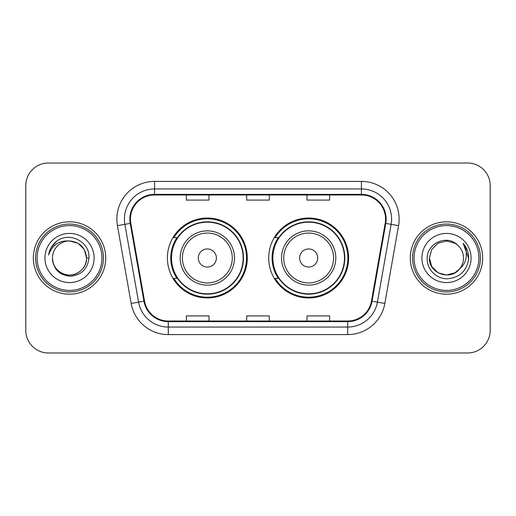 <?xml version="1.0" encoding="UTF-8"?>
<svg xmlns="http://www.w3.org/2000/svg" width="516" height="516" viewBox="0 0 516 516"><rect width="100%" height="100%" fill="white"/><g stroke="black" fill="none" stroke-linecap="round" stroke-linejoin="round"><path stroke-width="0.77" d="M268.707 258A39.958 39.958 0 0 0 308.665 297.958A39.958 39.958 0 0 0 348.616 258A39.958 39.958 0 0 0 308.665 218.042A39.958 39.958 0 0 0 268.707 258M167.384 258A39.958 39.958 0 0 0 207.335 297.958A39.958 39.958 0 0 0 247.293 258A39.958 39.958 0 0 0 207.335 218.042A39.958 39.958 0 0 0 167.384 258M176.962 278.356A36.565 36.565 0 0 1 176.962 237.644M278.285 278.356A36.565 36.565 0 0 1 278.285 237.644M25.8 185.625L25.8 330.375A22.614 22.614 0 0 0 48.414 352.989L467.586 352.989A22.614 22.614 0 0 0 490.2 330.375L490.2 185.625A22.614 22.614 0 0 0 467.586 163.011L48.414 163.011A22.614 22.614 0 0 0 25.8 185.625L25.8 330.375M33.34 258A36.184 36.184 0 0 0 69.525 294.185A36.184 36.184 0 0 0 105.716 258A36.184 36.184 0 0 0 69.525 221.815A36.184 36.184 0 0 0 33.34 258A36.184 36.184 0 0 0 69.525 294.185A36.184 36.184 0 0 0 105.716 258A36.184 36.184 0 0 0 69.525 221.815A36.184 36.184 0 0 0 33.34 258M410.285 258A36.184 36.184 0 0 0 446.475 294.185A36.184 36.184 0 0 0 482.66 258A36.184 36.184 0 0 0 446.475 221.815A36.184 36.184 0 0 0 410.285 258A36.184 36.184 0 0 0 446.475 294.185A36.184 36.184 0 0 0 482.66 258A36.184 36.184 0 0 0 446.475 221.815A36.184 36.184 0 0 0 410.285 258M130.438 219.1A24.123 24.123 0 0 1 154.568 194.977L361.432 194.977A24.123 24.123 0 0 1 385.194 223.286L371.475 301.092A24.123 24.123 0 0 1 347.713 321.023L168.287 321.023A24.123 24.123 0 0 1 144.525 301.092L130.806 223.286A24.123 24.123 0 0 1 130.438 219.1M129.839 219.1A24.729 24.729 0 0 0 130.213 223.396L143.932 301.196A24.729 24.729 0 0 0 168.287 321.629L347.713 321.629A24.729 24.729 0 0 0 372.068 301.196L385.787 223.396A24.729 24.729 0 0 0 361.432 194.371L154.568 194.371A24.729 24.729 0 0 0 129.839 219.1M117.442 225.647A37.694 37.694 0 0 1 154.568 181.406L361.432 181.406A37.694 37.694 0 0 1 398.558 225.647L384.839 303.447A37.694 37.694 0 0 1 347.713 334.594L168.287 334.594A37.694 37.694 0 0 1 131.161 303.447L117.442 225.647L124.866 224.337A30.154 30.154 0 0 1 154.568 188.946L361.432 188.946A30.154 30.154 0 0 1 391.134 224.337L377.415 302.137A30.154 30.154 0 0 1 347.713 327.054L168.287 327.054A30.154 30.154 0 0 1 138.585 302.137L124.866 224.337A30.154 30.154 0 0 1 124.408 219.1M467.586 163.011L48.414 163.011M48.414 352.989L467.586 352.989M490.2 330.375L490.2 185.625M246.693 194.977L246.693 200.079L269.307 200.079L269.307 194.977M186.379 194.977L186.379 200.079L208.999 200.079L208.999 194.977M307.001 194.977L307.001 200.079L329.621 200.079L329.621 194.977M269.307 321.023L269.307 315.921L246.693 315.921L246.693 321.023M208.999 321.023L208.999 315.921L186.379 315.921L186.379 321.023M329.621 321.023L329.621 315.921L307.001 315.921L307.001 321.023M101.942 258A32.418 32.418 0 0 0 69.525 225.582A32.418 32.418 0 0 0 37.107 258A32.418 32.418 0 0 0 69.525 290.418A32.418 32.418 0 0 0 101.942 258M103.452 258A33.927 33.927 0 0 0 69.525 224.073A33.927 33.927 0 0 0 35.598 258A33.927 33.927 0 0 0 69.525 291.927A33.927 33.927 0 0 0 103.452 258M88.958 258L86.565 258L84.282 249.48L78.045 243.242L69.525 240.959C79.877 241.965 85.559 247.648 86.565 258L84.282 249.48L78.045 243.242L69.525 240.959L78.045 243.242L84.282 249.48L86.565 258L84.282 249.48L78.045 243.242L69.525 240.959L78.045 243.242L84.282 249.48L86.565 258C86.34 264.424 83.495 269.346 78.045 272.758C67.422 279.562 51.903 270.603 52.484 258C53.271 269.191 59.269 275.273 70.473 276.254C81.457 275.06 87.623 268.978 88.958 258C90.281 241.701 69.105 231.136 56.573 241.314C52.135 244.861 49.484 249.428 48.614 255.014C52.122 245.016 59.095 240.333 69.525 240.959L78.045 243.242L84.282 249.48L86.565 258C87.152 270.603 71.627 279.562 61.004 272.758C55.554 269.346 52.716 264.424 52.484 258C51.903 270.603 67.422 279.562 78.045 272.758C83.495 269.346 86.34 264.424 86.565 258C86.34 264.424 83.495 269.346 78.045 272.758C67.422 279.562 51.903 270.603 52.484 258C52.716 264.424 55.554 269.346 61.004 272.758C71.627 279.562 87.152 270.603 86.565 258C87.152 270.603 71.627 279.562 61.004 272.758C55.554 269.346 52.716 264.424 52.484 258A17.041 17.041 0 0 1 69.525 240.959L78.045 243.242L84.282 249.48L86.565 258A17.041 17.041 0 0 0 86.559 257.381M44.944 258A24.581 24.581 0 0 0 69.525 282.581A24.581 24.581 0 0 0 94.106 258A24.581 24.581 0 0 0 69.525 233.419A24.581 24.581 0 0 0 44.944 258M51.11 247.654L56.573 241.314M51.084 247.706L51.297 247.325L51.084 247.706M216.385 258A9.049 9.049 0 0 0 207.335 248.951A9.049 9.049 0 0 0 198.292 258A9.049 9.049 0 0 0 207.335 267.049A9.049 9.049 0 0 0 216.385 258M234.477 258A27.142 27.142 0 0 0 207.335 230.858A27.142 27.142 0 0 0 180.2 258A27.142 27.142 0 0 0 207.335 285.142A27.142 27.142 0 0 0 234.477 258A27.142 27.142 0 0 1 207.335 285.142A27.142 27.142 0 0 1 180.2 258M243.146 258A35.81 35.81 0 0 0 207.335 222.19A35.81 35.81 0 0 0 171.531 258A35.81 35.81 0 0 0 207.335 293.81A35.81 35.81 0 0 0 243.146 258M246.538 258A39.203 39.203 0 0 1 173.834 278.356L177.465 278.356A36.146 36.146 0 0 0 243.488 258.084A36.146 36.146 0 0 0 177.465 237.644L173.834 237.644A39.203 39.203 0 0 1 246.538 258M317.708 258A9.049 9.049 0 0 0 308.665 248.951A9.049 9.049 0 0 0 299.615 258A9.049 9.049 0 0 0 308.665 267.049A9.049 9.049 0 0 0 317.708 258M335.8 258A27.142 27.142 0 0 0 308.665 230.858A27.142 27.142 0 0 0 281.523 258A27.142 27.142 0 0 0 308.665 285.142A27.142 27.142 0 0 0 335.8 258A27.142 27.142 0 0 1 308.665 285.142A27.142 27.142 0 0 1 281.523 258M344.469 258A35.81 35.81 0 0 0 308.665 222.19A35.81 35.81 0 0 0 272.854 258A35.81 35.81 0 0 0 308.665 293.81A35.81 35.81 0 0 0 344.469 258M347.861 258A39.203 39.203 0 0 1 275.157 278.356L278.788 278.356A36.146 36.146 0 0 0 344.811 258.084A36.146 36.146 0 0 0 278.788 237.644L275.157 237.644A39.203 39.203 0 0 1 347.861 258M454.996 272.758A17.041 17.041 0 0 0 459.595 268.875L454.996 272.758L446.475 275.041L437.955 272.758L431.718 266.52L429.435 258L431.718 249.48L437.955 243.242L446.475 240.959L454.996 243.242L457.64 245.126C447.178 234.161 427.042 243.191 427.235 258C426.435 268.959 436.162 278.853 447.024 278.775C459.259 277.892 466.47 271.39 468.663 259.277L468.702 258C468.638 252.408 466.774 247.499 463.116 243.275C465.903 247.835 466.877 252.743 466.058 258C465.309 262.392 463.155 266.017 459.595 268.875L454.996 272.758L446.475 275.041L437.955 272.758L431.718 266.52L429.435 258L431.718 266.52L437.955 272.758L446.475 275.041L454.996 272.758L459.595 268.875L454.996 272.758L446.475 275.041L437.955 272.758L431.718 266.52L429.435 258L431.718 266.52L437.955 272.758L446.475 275.041L454.996 272.758L459.595 268.875L454.996 272.758L446.475 275.041L437.955 272.758L431.718 266.52L429.435 258L431.718 266.52L437.955 272.758L446.475 275.041L454.996 272.758L459.595 268.875C462.168 265.701 463.478 262.076 463.516 258C463.42 252.859 461.459 248.564 457.64 245.126M478.893 258A32.418 32.418 0 0 0 446.475 225.582A32.418 32.418 0 0 0 414.058 258A32.418 32.418 0 0 0 446.475 290.418A32.418 32.418 0 0 0 478.893 258M480.402 258A33.927 33.927 0 0 0 446.475 224.073A33.927 33.927 0 0 0 412.548 258A33.927 33.927 0 0 0 446.475 291.927A33.927 33.927 0 0 0 480.402 258M429.435 258C428.557 273.151 450.036 281.091 459.246 269.281L459.595 268.875M421.895 258A24.581 24.581 0 0 0 446.475 282.581A24.581 24.581 0 0 0 471.056 258A24.581 24.581 0 0 0 446.475 233.419A24.581 24.581 0 0 0 421.895 258M463.284 243.462L468.689 258.645L463.116 243.275L467.56 250.976M468.689 258.645L463.116 243.275M361.432 181.406L361.432 194.371M124.866 224.337L130.213 223.396M168.287 334.594L168.287 321.629M347.713 321.629L347.713 334.594M372.068 301.196L384.839 303.447M131.161 303.447L143.932 301.196M385.787 223.396L398.558 225.647M154.568 181.406L154.568 194.371M232.271 258A24.929 24.929 0 0 0 207.335 233.071A24.929 24.929 0 0 0 182.406 258A24.929 24.929 0 0 0 207.335 282.929A24.929 24.929 0 0 0 232.271 258M333.594 258A24.929 24.929 0 0 0 308.665 233.071A24.929 24.929 0 0 0 283.729 258A24.929 24.929 0 0 0 308.665 282.929A24.929 24.929 0 0 0 333.594 258"/></g></svg>
